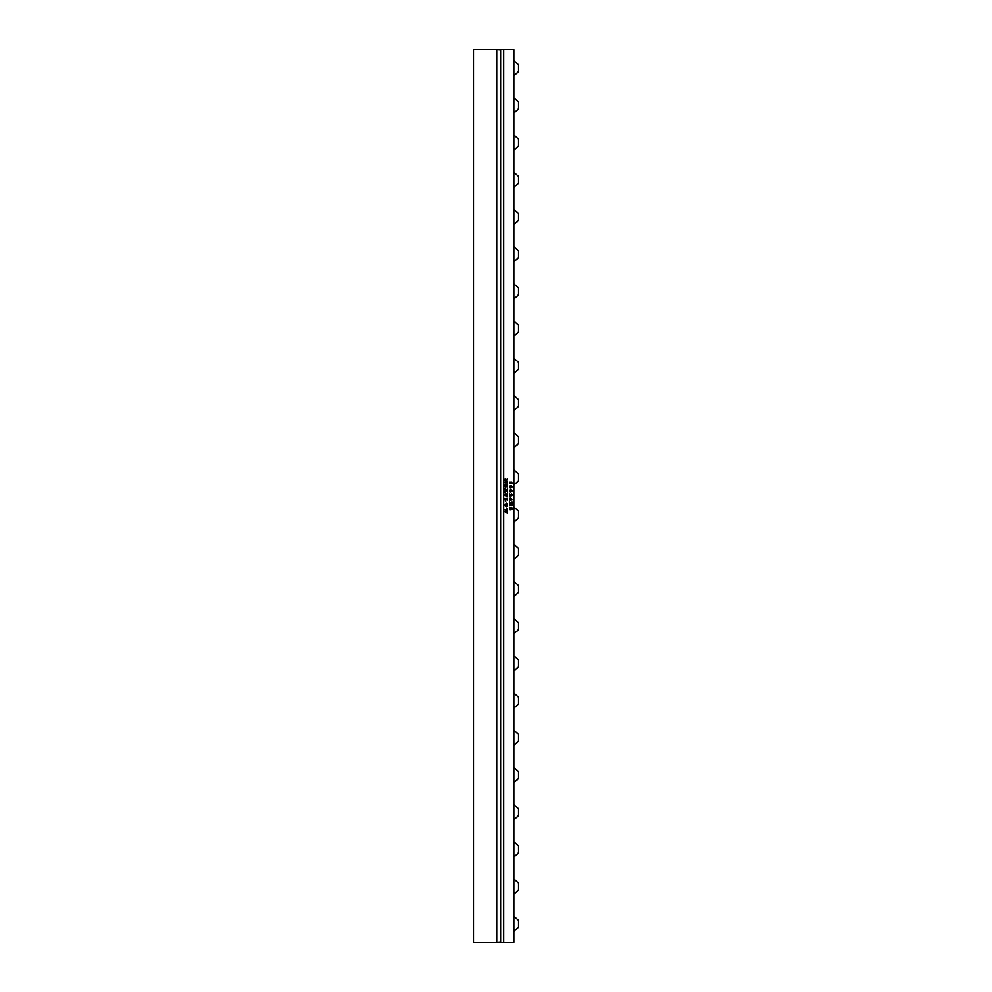 <?xml version="1.0" encoding="UTF-8"?>
<svg xmlns="http://www.w3.org/2000/svg" width="992" height="992" viewBox="0 0 992 992"><rect width="100%" height="100%" fill="white"/><g stroke="black" fill="none" stroke-linecap="round" stroke-linejoin="round"><path stroke-width="1.49" d="M511.388 490.432L509.714 491.3L511.624 491.536L511.388 490.432M510.744 490.358L509.615 491.003L510.892 491.66M510.781 489.825L512.095 491.015L510.086 492.007L509.925 490.122L511.525 490.011L512.108 491.015L510.83 492.193M503.688 49.6L513.844 49.6L513.844 942.4L500.625 942.4L500.625 49.6L503.688 49.6L503.688 942.4M507.482 478.628L505.672 481.864L507.557 481.343L507.557 482.62L505.015 482.1L507.024 479.582L505.052 480.103L505.052 478.826L507.222 479.347L507.544 478.628L505.672 481.864M507.42 486.13L507.42 485.125L506.428 485.125L506.788 486.613L505.92 486.613L506.292 485.125L505.263 485.15L505.684 487.221L505.052 486.911L505.052 484.084L507.557 484.084L507.42 486.13M507.073 491.61L506.441 490.891L505.052 492.565L505.052 490.99L506.156 490.556L505.052 489.974L505.052 488.672L506.28 490.445L507.557 488.746L507.557 490.445L506.565 490.755L507.557 491.176L507.557 492.478L507.073 491.61M507.42 495.851L507.42 495.033L506.428 495.033L506.776 496.285L505.932 496.285L506.28 495.033L505.052 495.566L505.052 493.991L507.557 493.991L507.42 495.851M505.399 501.158L505.052 498.381L507.557 498.381L507.557 500.03L505.226 499.559L505.722 501.518M506.292 503.118L507.272 503.713L507.247 506.18L505.374 506.18L504.99 504.903L506.317 503.118L507.284 503.713L507.222 506.18L506.304 506.701M507.482 512.281L507.482 513.372L504.99 511.785L506.59 510.843L504.99 509.913L507.557 508.276L507.557 509.628L505.635 510.111L506.825 510.719L507.557 510.012L507.557 511.438L505.635 511.872L507.557 512.281L507.47 513.372M511.748 482.224L512.108 483.166L509.553 483.625L509.553 482.248L511.748 482.224M509.925 486.08L511.525 485.968L511.81 487.729L510.086 487.965L509.925 486.08M509.826 494.363L510.037 496.211L509.553 493.793L511.277 495.529L511.401 493.892L512.108 494.946L511.45 495.988L509.826 494.363L510.024 496.198M510.471 499.807L509.553 499.807L510.21 497.81L512.108 499.807L510.21 500.29M511.574 504.754L510.942 504.023L509.553 505.697L509.553 504.122L510.657 503.688L509.553 503.105L509.553 501.803L510.781 503.576L512.058 501.878L512.058 503.576L511.066 503.886L512.058 504.308L512.058 505.61L511.574 504.754M511.438 507.383L512.108 509.578L511.252 509.578L511.587 507.817L510.186 509.826L509.491 507.42L510.347 507.42L510.049 509.342L511.165 507.495L511.922 507.693L512.095 509.578L511.252 509.578M506.304 503.738L505.362 504.122L505.387 505.746L507.222 505.722L507.482 504.891L506.317 503.738L505.374 504.122L505.399 505.746L506.267 506.081M505.052 478.826L507.21 479.347M507.011 479.582L505.052 480.103M507.11 482.1L505.015 482.1M507.482 481.343L507.482 482.62M507.482 493.991L506.999 496.756M505.213 494.45L507.098 494.524M506.267 495.033L505.052 495.566M506.428 495.033L506.763 496.285L505.932 496.285M507.061 499.422L505.275 499.46L505.387 501.158M507.482 498.381L507.482 500.03M505.052 498.381L507.098 498.902M507.482 491.176L507.482 492.478M507.346 491.573L506.552 490.755L507.334 490.06M507.482 488.746L507.482 490.445M506.28 490.445L505.151 488.907M506.441 490.891L505.201 492.156M507.334 512.69L505.622 511.872L507.321 511.054M507.482 510.012L507.482 511.438M506.825 510.719L505.622 510.111L507.321 509.268M507.482 508.276L507.482 509.628M507.482 484.084L507.011 486.948M505.052 484.084L507.11 484.604M505.213 485.224L505.66 487.221M506.28 485.125L505.449 485.125M506.428 485.125L506.776 486.613L505.92 486.613M500.625 49.972L496.732 49.6L496.732 942.4L473.482 942.4L473.482 49.6L496.732 49.6M500.625 942.028L496.732 942.4M509.541 493.793L511.264 495.529M511.388 493.892L512.095 494.946L511.438 495.988M511.587 507.817L510.173 509.826M509.479 507.42L510.334 507.42L510.049 509.342M511.798 482.186L512.095 483.166L509.541 483.625M509.541 482.248L511.326 482.72M510.781 485.782L512.095 486.973L510.818 488.151M510.731 486.316L509.615 486.96L511.624 487.494L511.388 486.378L509.628 486.96L510.892 487.618M510.942 504.023L509.541 505.697M509.541 501.803L510.768 503.576M511.971 501.878L511.971 503.576M511.847 503.192L511.054 503.886L511.847 504.705M511.971 504.308L511.971 505.61M510.198 499.807L509.541 499.807M509.541 499.36L510.198 499.36M510.198 497.81L512.095 499.807M510.471 498.071L510.458 499.36L511.723 499.36L510.471 498.071L510.471 499.36M473.482 926.305L473.482 927.235M473.482 921.407L473.482 919.534M513.844 931.414L518.518 927.21L518.518 920.39L513.844 916.186M513.844 894.214L518.518 890.01L518.518 883.19L513.844 878.986M513.844 857.014L518.518 852.81L518.518 845.99L513.844 841.786M513.844 819.814L518.518 815.61L518.518 808.79L513.844 804.586M513.844 782.614L518.518 778.41L518.518 771.59L513.844 767.386M513.844 745.414L518.518 741.21L518.518 734.39L513.844 730.186M513.844 708.214L518.518 704.01L518.518 697.19L513.844 692.986M513.844 671.014L518.518 666.81L518.518 659.99L513.844 655.786M513.844 633.814L518.518 629.61L518.518 622.79L513.844 618.586M513.844 596.614L518.518 592.41L518.518 585.59L513.844 581.386M513.844 559.414L518.518 555.21L518.518 548.39L513.844 544.186M513.844 522.214L518.518 518.01L518.518 511.19L513.844 506.986M513.844 485.014L518.518 480.81L518.518 473.99L513.844 469.786M513.844 447.814L518.518 443.61L518.518 436.79L513.844 432.586M513.844 410.614L518.518 406.41L518.518 399.59L513.844 395.386M513.844 373.414L518.518 369.21L518.518 362.39L513.844 358.186M513.844 336.214L518.518 332.01L518.518 325.19L513.844 320.986M513.844 299.014L518.518 294.81L518.518 287.99L513.844 283.786M513.844 261.814L518.518 257.61L518.518 250.79L513.844 246.586M513.844 224.614L518.518 220.41L518.518 213.59L513.844 209.386M513.844 187.414L518.518 183.21L518.518 176.39L513.844 172.186M513.844 150.214L518.518 146.01L518.518 139.19L513.844 134.986M513.844 113.014L518.518 108.81L518.518 101.99L513.844 97.786M513.844 75.814L518.518 71.61L518.518 64.79L513.844 60.586M518.518 926.788L518.518 926.788A8.048 7.068 180 0 1 513.844 930.484M518.518 889.588L518.518 889.588A8.048 7.068 180 0 1 513.844 893.284M518.518 852.388L518.518 852.388A8.048 7.068 180 0 1 513.844 856.084M518.518 815.188L518.518 815.188A8.048 7.068 180 0 1 513.844 818.884M518.518 777.988L518.518 777.988A8.048 7.068 180 0 1 513.844 781.684M518.518 740.788L518.518 740.788A8.048 7.068 180 0 1 513.844 744.484M518.518 703.588L518.518 703.588A8.048 7.068 180 0 1 513.844 707.284M518.518 666.388L518.518 666.388A8.048 7.068 180 0 1 513.844 670.084M518.518 331.588L518.518 331.588A8.048 7.068 180 0 1 513.844 335.284M518.518 294.388L518.518 294.388A8.048 7.068 180 0 1 513.844 298.084M518.518 257.188L518.518 257.188A8.048 7.068 180 0 1 513.844 260.884M518.518 219.988L518.518 219.988A8.048 7.068 180 0 1 513.844 223.684M518.518 182.788L518.518 182.788A8.048 7.068 180 0 1 513.844 186.484M518.518 145.588L518.518 145.588A8.048 7.068 180 0 1 513.844 149.284M518.518 108.388L518.518 108.388A8.048 7.068 180 0 1 513.844 112.084M518.518 71.188L518.518 71.188A8.048 7.068 180 0 1 513.844 74.884M518.518 629.188A8.048 7.068 180 0 1 513.844 632.884M518.518 591.988A8.048 7.068 180 0 1 513.844 595.684M518.518 554.788A8.048 7.068 180 0 1 513.844 558.484M518.518 517.588A8.048 7.068 180 0 1 513.844 521.284M518.518 480.388A8.048 7.068 180 0 1 513.844 484.084M518.518 443.188A8.048 7.068 180 0 1 513.844 446.884M518.518 405.988A8.048 7.068 180 0 1 513.844 409.684M518.518 368.788A8.048 7.068 180 0 1 513.844 372.484"/></g></svg>
